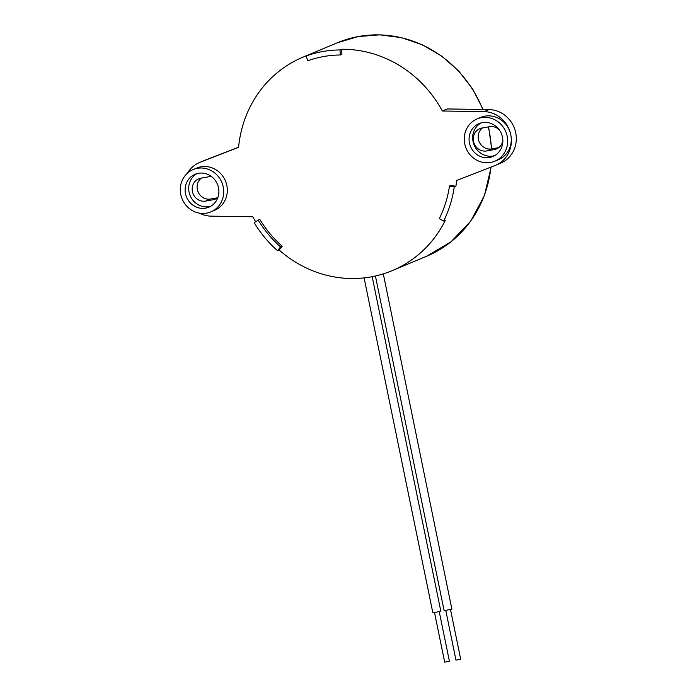 <?xml version="1.0" encoding="UTF-8"?>
<svg xmlns="http://www.w3.org/2000/svg" width="697" height="697" viewBox="0 0 697 697"><rect width="100%" height="100%" fill="white"/><g stroke="black" fill="none" stroke-linecap="round" stroke-linejoin="round"><path stroke-width="1.05" d="M443.64 221.088L439.337 218.605A110.596 103.661 -112.7 0 0 449.478 186.021L454.244 187.014A115.693 108.436 67.3 0 1 443.64 221.088L445.278 220.409A115.693 108.436 67.3 0 1 392.193 270.636A115.693 108.436 67.3 0 1 370.787 276.927A115.693 108.436 67.3 0 1 279.175 250.031L277.537 250.72A115.693 108.436 67.3 0 1 254.187 222.7L258.23 220.139A110.596 103.661 -112.7 0 0 280.551 246.921L277.537 250.72M477.123 118.908A22.931 21.494 67.3 0 1 505.795 131.785A22.931 21.494 67.3 0 1 494.8 161.234A22.931 21.494 67.3 0 1 490.557 162.479A22.931 21.494 67.3 0 1 465.326 146.143A22.931 21.494 67.3 0 1 477.123 118.908L480.721 117.401A22.931 21.494 67.3 0 1 510.788 134.782A28.028 26.277 67.3 0 1 495.663 165.267A28.028 26.277 67.3 0 1 495.079 165.503L456.596 180.445A115.693 108.436 67.3 0 1 455.882 186.326L451.116 185.341L449.478 186.021M455.882 186.326L454.244 187.014M280.551 246.921L282.189 246.241A110.596 103.661 -112.7 0 1 259.868 219.45L258.23 220.139M282.189 246.241L279.175 250.031M340.014 49.94L340.275 54.985A110.596 103.661 -112.7 0 0 307.813 60.778L306.061 55.995A115.693 108.436 67.3 0 1 340.014 49.94L341.652 49.252L341.913 54.305L340.275 54.985M187.484 173.144A28.028 26.277 67.3 0 1 199.516 162.514A28.028 26.277 67.3 0 1 200.1 162.279L238.574 147.337A115.693 108.436 67.3 0 1 302.977 57.145A115.693 108.436 67.3 0 1 307.699 55.307L306.061 55.995M206.6 213.134A22.931 21.494 67.3 0 1 181.359 196.789A22.931 21.494 67.3 0 1 193.156 169.563A22.931 21.494 67.3 0 1 221.829 182.431A22.931 21.494 67.3 0 1 210.843 211.888A22.931 21.494 67.3 0 1 206.6 213.134M193.156 169.563L196.763 168.055A22.931 21.494 67.3 0 1 225.436 180.924A22.931 21.494 67.3 0 1 214.449 210.381L210.843 211.888M205.58 208.15A17.834 16.719 -112.7 0 0 208.873 207.183A17.834 16.719 -112.7 0 0 217.429 184.278A17.834 16.719 -112.7 0 0 195.125 174.267A17.834 16.719 -112.7 0 0 185.951 195.439A17.834 16.719 -112.7 0 0 205.58 208.15M196.972 173.623A17.834 16.719 -112.7 0 0 189.889 194.925A17.834 16.719 -112.7 0 0 209.187 206.643A17.834 16.719 -112.7 0 0 210.633 206.312M217.839 197.608A11.718 10.986 67.3 0 1 215.338 199.098A11.718 10.986 67.3 0 1 213.169 199.743L205.624 201.084A11.718 10.986 67.3 0 1 192.72 192.738A11.718 10.986 67.3 0 1 198.75 178.815A11.718 10.986 67.3 0 1 200.919 178.179L208.464 176.829A11.718 10.986 67.3 0 1 211.74 176.768M495.663 165.267L500.577 163.211A28.028 26.277 -112.7 0 0 515.641 132.395A28.028 26.277 -112.7 0 0 488.937 109.577L484.014 111.633A28.028 26.277 67.3 0 1 510.788 134.782A22.931 21.494 67.3 0 1 498.407 159.726L494.8 161.234M484.014 111.633L442.342 110.997L447.256 108.941L488.937 109.577M341.652 49.252A115.693 108.436 67.3 0 1 442.342 110.997M255.668 221.759A115.693 108.436 67.3 0 1 252.828 216.784L211.156 216.148A28.028 26.277 67.3 0 1 199.394 213.134M489.538 157.505A17.834 16.719 -112.7 0 0 492.84 156.529A17.834 16.719 -112.7 0 0 501.387 133.624A17.834 16.719 -112.7 0 0 479.083 123.613A17.834 16.719 -112.7 0 0 469.909 144.793A17.834 16.719 -112.7 0 0 489.538 157.505M480.93 122.977A17.834 16.719 -112.7 0 0 473.847 144.279A17.834 16.719 -112.7 0 0 493.145 155.997A17.834 16.719 -112.7 0 0 494.591 155.666M502.851 140.594A11.718 10.986 67.3 0 1 496.421 148.966A11.718 10.986 67.3 0 1 494.251 149.602L486.706 150.944A11.718 10.986 67.3 0 1 473.812 142.597A11.718 10.986 67.3 0 1 479.841 128.675A11.718 10.986 67.3 0 1 482.002 128.039L489.555 126.697A11.718 10.986 67.3 0 1 499.226 129.781M450.515 609.596L460.691 659.17L455.977 660.137L445.801 610.572M375.413 275.995L444.12 610.677L451.883 609.178L383.306 273.877M439.223 611.617L449.399 661.183L444.686 662.15L434.51 612.585M364.104 277.894L432.82 612.689L435.503 612.419L440.809 611.051L372.172 276.674M201.363 178.101A11.718 10.986 -112.7 0 0 198.14 192.015A11.718 10.986 -112.7 0 0 210.538 199.028L217.647 197.765M238.592 147.189L205.014 160.223A28.028 26.277 -112.7 0 0 204.43 160.458L199.516 162.514M482.446 127.96A11.718 10.986 -112.7 0 0 479.222 141.874A11.718 10.986 -112.7 0 0 491.629 148.897L498.73 147.625M483.134 109.49L472.714 89.094L458.739 71.059L441.75 56.109L422.399 44.817L401.463 37.638L379.743 34.85L358.101 36.584L337.4 42.761A115.693 108.436 67.3 0 1 482.786 109.481M488.301 126.915A115.693 108.436 67.3 0 1 491.411 148.931M490.915 167.123A115.693 108.436 67.3 0 1 426.616 256.252L392.193 270.636M217.316 198.009L213.169 199.743M210.538 199.028L205.624 201.084M200.1 162.279L205.014 160.223M498.399 147.869L494.251 149.602M491.629 148.897L486.706 150.944M488.606 126.863L491.69 148.879M491.167 167.019L484.398 195.63L470.702 221.141L450.994 241.815L426.616 256.252M337.4 42.761L302.977 57.145"/></g></svg>
